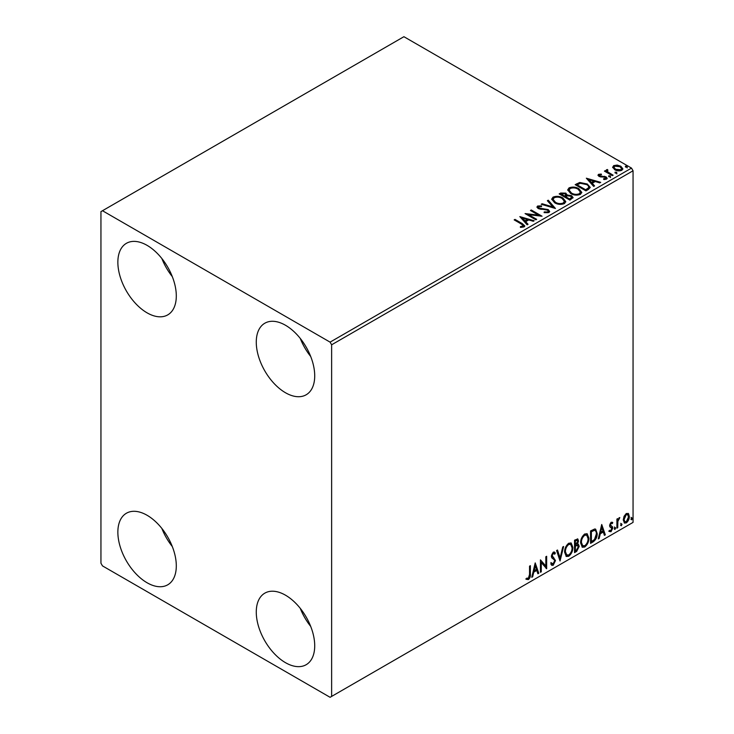 <?xml version="1.0" encoding="UTF-8"?>
<svg xmlns="http://www.w3.org/2000/svg" width="734" height="734" viewBox="0 0 734 734"><rect width="100%" height="100%" fill="white"/><g stroke="black" fill="none" stroke-linecap="round" stroke-linejoin="round"><path stroke-width="1.1" d="M285.489 662.674A41.324 23.855 60 0 1 258.496 626.258A41.324 23.855 60 0 1 264.827 593.145A41.324 23.855 60 0 1 285.489 595.191A41.324 23.855 60 0 1 312.491 631.607A41.324 23.855 60 0 1 306.151 664.72A41.324 23.855 60 0 1 285.489 662.674M310.702 626.423A41.324 23.855 60 0 1 300.27 608.358M147.084 312.84A41.324 23.855 60 0 1 120.082 276.424A41.324 23.855 60 0 1 126.422 243.312A41.324 23.855 60 0 1 147.084 245.358A41.324 23.855 60 0 1 174.077 281.773A41.324 23.855 60 0 1 167.747 314.886A41.324 23.855 60 0 1 147.084 312.84M172.288 276.59A41.324 23.855 60 0 1 161.856 258.524M285.489 392.745A41.324 23.855 60 0 1 258.496 356.329A41.324 23.855 60 0 1 264.827 323.217A41.324 23.855 60 0 1 285.489 325.263A41.324 23.855 60 0 1 312.491 361.678A41.324 23.855 60 0 1 306.151 394.791A41.324 23.855 60 0 1 285.489 392.745M310.702 356.495A41.324 23.855 60 0 1 300.27 338.429M147.084 582.759A41.324 23.855 60 0 1 120.082 546.344A41.324 23.855 60 0 1 126.422 513.231A41.324 23.855 60 0 1 147.084 515.277A41.324 23.855 60 0 1 174.077 551.693A41.324 23.855 60 0 1 167.747 584.805A41.324 23.855 60 0 1 147.084 582.759M172.288 546.509A41.324 23.855 60 0 1 161.856 528.443M100.943 211.612L100.943 563.226L102.485 565.896L330.089 697.3L331.63 696.41L331.63 344.796L330.089 342.136L102.485 210.731L100.943 211.612M624.065 516.286L626.295 513.488L628.524 513.699L629.332 516.47C629.35 519.03 628.341 521.177 626.295 522.892L624.487 523.067L623.258 519.975L624.065 516.286M628.093 513.341L629.332 516.47M616.909 528.159L616.909 519.076L617.734 518.589L617.734 519.929L619.808 517.553L617.863 521.434L617.734 527.682L616.909 528.159M611.174 522.223L612.771 522.599L612.284 523.654L611.22 523.314L610.422 524.994L612.495 526.838L612.771 528.085L611.018 531.71L609.321 531.471L609.789 530.352L610.927 530.654L611.936 528.608L609.862 526.764L609.596 525.516L611.174 522.223M612.312 522.232L612.771 522.599L612.156 522.241L611.706 523.204M612.284 523.654L610.605 522.957L609.807 524.645L610.422 524.994M609.807 524.645L612.495 526.838L611.881 526.48L612.771 528.085M609.789 530.352L610.927 530.654M611.743 527.856L609.862 526.764M593.044 541.931L590.549 543.371L590.549 530.948L594.742 528.975L595.669 529.196L597.173 533.49C597.293 537.004 595.916 539.82 593.044 541.931L592.43 541.573L590.549 542.665M574.538 552.619L574.538 540.187L577.796 538.958L578.539 540.958L577.53 544.188L578.438 544.344L579.227 546.38L576.685 551.372L574.538 552.619M560.042 560.987L556.592 550.546L557.501 550.023L560.115 557.941L562.73 547.004L563.629 546.481L560.042 560.987M541.279 571.823L540.444 572.3L540.444 559.868L545.83 566.033L545.83 556.757L546.656 556.28L546.656 568.712L541.279 562.574L541.279 571.823L540.444 571.593M529.544 574.438L529.544 566.162L530.37 565.685L530.37 574.08C530.7 576.144 530.049 577.979 528.407 579.576L526.37 579.309L526.792 578.117L528.397 578.3L529.544 574.438M331.63 696.41L633.057 522.388L633.057 170.774L331.63 344.796M535.205 562.895L538.793 573.254L537.894 573.777L536.783 570.428L533.756 572.181L532.655 576.796L531.755 577.319L535.205 562.895M553.216 565.244L551.821 565.345L550.803 563.923L551.473 562.905L553.161 564.006L554.665 561.033L554.39 559.969L551.775 557.803L551.353 556.161L553.271 552.142L554.491 552.069L555.354 553.051L554.702 554.188L553.262 553.427L552.179 555.629L555.491 560.565L553.216 565.244L551.528 565.116M551.693 563.684L553.161 564.006M552.647 553.069L554.014 553.372L552.647 553.069L551.564 555.271L552.179 555.629M564.602 552.197C564.538 548.683 565.905 545.701 568.685 543.243L571.18 543.022L572.878 547.353C572.933 550.876 571.557 553.849 568.749 556.28L566.299 556.473L564.602 552.197M580.612 542.949C580.548 539.444 581.915 536.453 584.695 534.003L587.191 533.783L588.888 538.114C588.943 541.628 587.567 544.6 584.759 547.032L582.31 547.234L580.612 542.949M601.724 524.489L605.311 534.847L604.412 535.37L603.311 532.022L600.284 533.774L599.173 538.389L598.274 538.912L601.724 524.489M614.285 528.792L614.973 527.361L615.67 527.994L614.973 529.434L614.321 529.095M614.973 527.361L615.67 527.994L615.055 527.645L614.358 529.076M620.634 525.131L621.322 523.691L622.019 524.333L621.322 525.764L620.67 525.434M621.322 523.691L622.019 524.333L621.395 523.975L620.707 525.406M630.983 519.149L631.68 517.718L632.369 518.351L631.68 519.791L631.02 519.452M631.68 517.718L632.369 518.351L631.754 518.002L631.056 519.433M612.743 167.655L613.679 165.618L617.202 165.077L620.808 166.223L622.872 168.838L621.817 170.316C619.303 171.224 616.945 171.031 614.734 169.728L612.651 167.104M607.385 170.361L607.908 172.022L613.119 175.178L612.294 175.655L604.431 171.114L605.256 170.637L606.412 171.306L606.559 169.728L607.458 169.517L607.899 170.224L607.11 171.545M606.101 170.435L606.559 169.728L606.559 170.435L607.458 170.224L607.458 169.517M598.549 174.343L601.265 174.068L601.458 174.738L599.568 174.875L599.825 175.949L606.018 176.811L607.165 178.27L606.541 179.133L603.779 179.5L603.522 178.812L605.844 178.123L605.844 178.839L605.486 179.344L605.229 177.316L599.036 176.444L597.99 175.151L598.549 174.343L598.549 175.059L599.962 174.738M599.568 174.875L599.825 176.655L600.742 176.958L600.742 176.243M588.439 189.427L585.934 190.877L575.172 184.656L579.75 182.463L587.31 184.023L590.191 187.363L588.439 189.427M569.923 200.116L559.161 193.904L560.684 193.024L565.831 193.134L567.107 195.033L571.557 195.648L573.071 197.556L569.923 200.116M567.143 194.758L567.107 195.749L571.557 196.354L571.557 195.648M555.436 208.484L541.215 204.263L542.114 203.74L552.904 206.942L547.353 200.721L548.252 200.198L555.436 208.484M536.664 219.319L535.829 219.796L525.067 213.585L538.481 215.117L530.453 210.475L531.278 209.997L542.041 216.218L528.654 214.695L536.664 219.319M521.324 224.017L514.167 219.879L514.993 219.402L522.259 223.595L524.801 225.925L524.067 226.916L520.791 227.366L520.378 226.65L523.314 225.733L522.957 226.989L522.957 226.283C523.434 225.384 522.892 224.632 521.324 224.017M330.089 342.136L631.515 168.104L403.911 36.7L102.485 210.731M519.828 216.613L534.178 220.76L533.279 221.273L528.719 219.925L525.7 221.668L528.04 224.301L527.14 224.824L519.828 216.613M538.71 206.667L538.995 208.08L548.243 209.594L549.656 211.465L548.876 212.585L544.105 212.621L544.233 211.924L547.72 211.979L548.27 211.181L547.399 210.062L538.206 208.584L536.939 207.025L537.618 206.015L541.518 205.869L541.536 206.63L538.71 206.667L538.306 207.933M554.647 202.777L551.702 199.125L553.032 197.125C556.546 195.859 559.831 196.143 562.877 197.969L565.786 201.63L564.418 203.621C560.932 204.85 557.675 204.566 554.647 202.777M570.657 193.528L567.712 189.877L569.043 187.876C572.557 186.619 575.841 186.895 578.887 188.721L581.796 192.391L580.429 194.372C576.942 195.602 573.685 195.327 570.657 193.528M586.347 178.206L600.706 182.353L599.797 182.867L595.246 181.518L592.219 183.261L594.568 185.895L593.659 186.408L586.347 178.206M608.917 176.729L608.706 175.811L610.293 175.931L610.505 176.848L608.917 176.729L608.706 175.811L608.706 176.527L610.293 176.646L610.293 175.931L610.505 176.848M615.266 173.068L615.055 172.151L616.643 172.27L616.844 173.187L615.266 173.068L615.055 172.151L615.055 172.857L616.643 172.976L616.643 172.27L616.844 173.187M625.616 167.086L625.405 166.178L626.992 166.297L627.203 167.205L625.616 167.086L625.405 166.178L625.405 166.884L626.992 167.003L626.992 166.297L627.203 167.205M631.515 168.104L633.057 170.774M514.782 220.237L514.993 219.402M514.993 220.108L524.727 226.265M520.378 227.357L522.25 227.219L522.25 226.503M522.25 227.219L522.957 226.989M520.534 217.411L533.361 221.228M527.618 224.54L525.7 221.668M522.489 218.071L524.948 221.54L527.26 220.2L527.26 219.494L522.489 218.071L524.948 220.824L527.26 219.494M524.948 221.54L524.948 220.824M526.361 214.328L538.481 215.824L538.481 215.117M531.067 210.832L531.278 209.997M531.278 210.713L540.765 216.191M536.049 219.677L528.654 215.411L528.654 214.695M544.233 212.658L544.233 211.924M544.233 212.631L547.72 212.695L547.72 211.979M547.72 212.695L548.27 211.181M537.004 207.383L537.618 206.015M537.618 206.731L541.518 206.584L541.518 205.869M538.71 207.373L538.995 208.08M538.995 208.786L540.885 209.3L540.885 208.594M540.885 209.3L542.976 209.328L542.976 208.621M542.976 209.328L548.243 210.3L548.243 209.594M548.243 210.3L549.61 211.796M542.031 204.502L542.114 203.74M542.114 204.456L552.904 207.658L552.904 206.942M547.775 201.189L548.252 200.198M548.252 200.905L554.858 208.318M551.729 199.492L553.032 197.125M553.032 197.831C556.546 196.565 559.831 196.85 562.877 198.675L562.877 197.969M562.877 198.675L565.758 201.978M553.106 199.364L555.473 203.006C557.886 204.437 560.492 204.676 563.281 203.703L564.409 201.309L562.051 198.437C559.629 196.996 557.005 196.758 554.17 197.74L553.106 199.364L555.473 202.29C557.886 203.731 560.492 203.969 563.281 202.997L564.409 201.309M563.281 203.703L563.281 202.997M555.473 203.006L555.473 202.29M559.776 194.262L560.684 193.73L565.831 193.84L565.831 193.134M565.831 193.84L567.107 195.749M571.557 196.354L573.015 197.896M565.648 196.694L565.648 197.4L569.648 199.712L571.667 198.033L570.731 196.125L567.51 195.767L565.648 196.694L569.648 199.006L571.667 197.318M561.088 194.06L561.088 194.776L564.538 196.767L565.951 195.483L565.024 193.62L561.088 194.06L564.538 196.051L565.951 194.776M564.96 196.519L564.96 195.813M564.538 196.767L564.538 196.051M570.593 199.171L570.593 198.455M569.648 199.712L569.648 199.006M567.74 190.244L569.043 187.876M569.043 188.583C572.557 187.326 575.841 187.61 578.887 189.427L578.887 188.721M578.887 189.427L581.768 192.739M569.116 190.115L571.483 193.758C573.896 195.198 576.502 195.437 579.291 194.464L580.42 192.069L578.062 189.198C575.639 187.757 573.015 187.519 570.18 188.491L569.116 190.115L571.483 193.051C573.896 194.492 576.502 194.721 579.291 193.748L580.42 192.069M579.291 194.464L579.291 193.748M571.483 193.758L571.483 193.051M575.786 185.014L579.75 183.17L579.75 182.463M579.75 183.17L587.31 184.729L587.31 184.023M587.31 184.729L590.154 187.72M588.484 188.519L588.484 187.812C588.934 186.509 588.264 185.408 586.484 184.5L580.328 183.307L577.098 184.821L585.659 189.757L588.484 187.812L588.484 188.519L586.549 189.959L586.549 189.244M577.098 184.821L577.098 185.528L585.659 190.473L586.549 189.959M585.659 190.473L585.659 189.757M587.062 179.004L599.889 182.821M594.145 186.133L592.219 183.261M589.007 179.665L591.466 183.133L593.788 181.793L593.788 181.087L589.007 179.665L591.466 182.417L593.788 181.087M591.466 183.133L591.466 182.417M601.265 174.72L601.265 174.068M599.568 175.582L599.825 176.655M600.742 176.958L604.532 176.977L604.532 176.27M604.532 176.977L606.018 177.527L606.018 176.811M606.018 177.527L607.082 178.601M604.605 179.564L605.486 179.344M598.063 175.518L598.549 175.059M610.293 176.646L610.505 177.564M605.045 171.472L605.256 170.637M605.256 171.343L606.412 172.013L606.412 171.306M607.385 171.068L607.908 172.022M607.908 172.729L612.505 175.536M616.643 172.976L616.844 173.894M612.688 167.453L613.679 165.618M613.679 166.324L617.202 165.783L617.202 165.077M617.202 165.783L620.808 166.939L620.808 166.223M620.808 166.939L622.827 169.187M613.936 167.214L615.569 169.967L620.854 170.472L621.588 168.673L619.982 166.71L614.642 166.178L613.936 167.214L615.569 169.26L620.854 169.756L621.588 168.673M620.854 170.472L620.854 169.756M615.569 169.967L615.569 169.26M626.992 167.003L627.203 167.921M529.755 566.042L529.755 573.722C530.086 575.786 529.434 577.621 527.792 579.218L528.407 579.576M527.792 579.218L525.755 578.961M535.058 563.483L538.793 573.254M538.178 572.905L537.692 573.181M533.756 572.181L533.141 571.823L536.169 570.079L536.783 570.428M533.141 571.823L532.04 576.447L532.655 576.796M535.269 565.859L534.655 565.501L533.499 570.346L534.113 570.694L536.426 569.364L535.269 565.859L534.113 570.694M540.444 559.941L545.83 566.033M546.041 556.638L546.041 568.309M546.124 568.41L546.656 568.712M540.664 571.465L540.664 562.216L541.279 562.574M550.858 562.556L552.546 563.648M554.17 551.95L555.354 553.051M554.739 552.693L554.243 553.564M551.564 555.271L552.674 556.941M552.06 556.592L553.702 557.592M553.087 557.234L555.491 560.565M554.876 560.216L552.601 564.886M557.078 550.271L560.115 557.941M562.822 546.949L559.712 559.969M570.869 542.876L572.878 547.353M572.263 546.995C572.318 550.518 570.942 553.491 568.134 555.922L568.749 556.28M568.134 555.922L566.006 556.271M570.703 544.38L568.107 544.142C565.859 546.133 564.767 548.537 564.813 551.353L566.18 554.803L568.722 555.014C570.997 553.06 572.107 550.665 572.052 547.83L570.703 544.38L568.722 544.5C566.474 546.481 565.382 548.894 565.428 551.711L566.795 555.161M568.107 544.142L568.722 544.5M564.813 551.353L565.428 551.711M577.456 538.839L578.539 540.958M577.924 540.6L577.465 542.839M576.924 543.83L577.53 544.188M578.098 544.215L579.227 546.38M578.612 546.023L576.071 551.023L576.685 551.372M576.071 551.023L574.538 551.904M576.484 545.032L577.832 545.472L576.484 545.032L574.75 545.885L574.75 550.509L576.309 550.316L578.401 546.858L577.098 545.39L575.364 546.243L575.364 550.867M577.291 540.279L574.75 540.628L574.75 544.61L575.364 544.967L577.713 541.453L577.291 540.279L575.364 540.986L575.364 544.967M575.612 540.132L576.227 540.49M574.75 540.628L575.364 540.986M574.75 545.885L575.364 546.243M586.879 533.636L588.888 538.114M588.273 537.756C588.329 541.279 586.952 544.252 584.145 546.674L584.759 547.032M584.145 546.674L582.016 547.023M586.714 535.141L584.117 534.903C581.869 536.884 580.768 539.288 580.823 542.114L582.19 545.564L584.732 545.775C587.007 543.821 588.117 541.426 588.062 538.591L586.714 535.141L584.732 535.26C582.484 537.242 581.392 539.646 581.438 542.472L582.805 545.922M584.117 534.903L584.732 535.26M580.823 542.114L581.438 542.472M595.347 529.058L597.173 533.49M596.558 533.141C596.678 536.655 595.302 539.462 592.43 541.573M593.687 530.049L595.164 530.572L593.687 530.049L590.76 531.388L590.76 541.27L591.375 541.619L594.485 539.518L596.347 533.967C596.448 531.811 595.769 530.627 594.301 530.398L591.375 531.737L591.375 541.619M590.76 531.388L591.375 531.737M601.586 525.076L605.311 534.847M604.697 534.49L604.22 534.774M600.284 533.774L599.669 533.416L602.687 531.673L603.311 532.022M599.669 533.416L598.559 538.04L599.173 538.389M601.797 527.452L601.174 527.095L600.027 531.939L600.641 532.288L602.953 530.957L601.797 527.452L600.641 532.288M611.67 523.296L610.605 522.957M610.009 525.351L610.835 525.81M612.156 527.728L610.404 531.361L611.018 531.71M610.404 531.361L608.706 531.113M610.046 527.003L610.862 527.425M614.358 527.003L615.055 527.645M617.12 518.947L617.734 519.929M619.019 517.709L619.413 518.745M617.542 519.819L617.248 521.076L617.863 521.434M617.248 521.076L617.12 527.324L617.734 527.682M620.707 523.342L621.395 523.975M628.717 516.112C628.735 518.672 627.726 520.819 625.68 522.544L626.295 522.892M625.68 522.544L624.194 522.847M627.542 514.525L625.68 514.259L623.469 519.149L624.368 521.516L626.295 521.782L628.506 516.956L627.542 514.525L626.295 514.607L624.084 519.507L624.983 521.874M625.68 514.259L626.295 514.607M623.469 519.149L624.084 519.507M631.056 517.36L631.754 518.002M522.259 224.31L522.259 223.595M560.684 193.73L560.684 193.024M576.796 184.427L576.796 183.72M602.375 176.949L602.375 176.233M610.477 174.362L610.477 173.655M529.755 573.722L530.37 574.08M575.172 545.646L575.786 546.004M591.301 531.077L591.916 531.425M617.12 524.269L617.734 524.626M599.302 175.261L599.302 175.967M611.899 523.314L611.284 522.966M610.89 525.939L610.275 525.59M610.156 530.673L609.541 530.315M611.523 527.673L610.908 527.315"/></g></svg>

